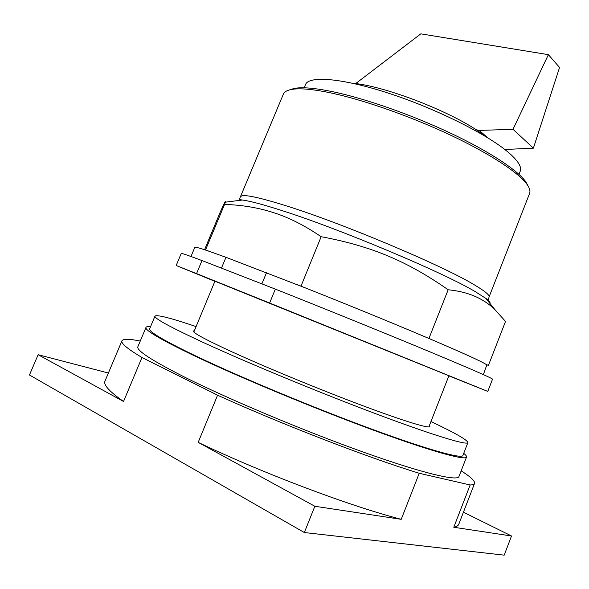<?xml version="1.0" encoding="UTF-8"?>
<svg xmlns="http://www.w3.org/2000/svg" width="589" height="589" viewBox="0 0 589 589"><rect width="100%" height="100%" fill="white"/><g stroke="black" fill="none" stroke-linecap="round" stroke-linejoin="round"><path stroke-width="0.88" d="M463.433 512.202L511.517 535.99L453.788 527.265C456.637 526.691 458.316 525.66 458.809 524.166L474.52 483.495M198.184 442.368C262.377 473.129 349.844 506.076 401.227 519.321L314.835 506.26L198.184 442.368L217.577 395.19C282.072 424.455 368.891 457.947 419.243 473.276L470.14 484.975L453.788 527.265M511.517 535.99L504.199 555.155L304.351 532.537L29.45 374.994L38.13 354.703L108.391 373.028M105.019 381.024L104.952 381.193C103.333 384.904 109.532 391.67 123.543 401.484L38.13 354.703M428.829 426.966L448.921 375.723L383.947 349.292L214.941 281.189L193.855 331.968M461.172 470.847C470.552 476.803 475.029 480.97 474.579 483.348C474.27 484.357 472.79 484.902 470.14 484.975M401.227 519.321L419.243 473.276M304.351 532.537L314.835 506.26M123.543 401.484L141.964 357.486L217.577 395.19M141.964 357.486C127.511 348.879 120.833 343.335 121.93 340.869C123.064 338.719 129.175 338.778 140.256 341.06M466.51 457.086L458.971 476.516C457.844 481.5 423.116 473.431 364.083 452.367C305.198 431.376 230.505 400.012 185.933 377.785C152.36 360.829 136.339 350.492 137.855 346.774L137.9 346.671M463.72 453.361C465.811 455.002 466.753 456.217 466.547 456.99C465.855 460.848 431.656 451.572 372.962 429.977C314.423 408.449 239.775 377.394 194.93 356.065C161.136 339.831 144.813 330.296 145.954 327.462C146.263 326.696 147.787 326.453 150.534 326.726M429.366 425.604L429.867 426.561C429.462 428.851 404.128 421.216 361.97 405.401C319.901 389.624 266.316 367.536 232.486 352.082C205.944 339.868 192.897 332.844 193.369 331.011L194.414 330.62M467.88 442.648L462.917 455.43C462.225 459.206 428.777 450.114 371.541 429.057C314.452 408.067 241.681 377.799 197.786 356.941C164.589 341.009 148.538 331.651 149.643 328.861L149.672 328.787M430.957 421.547C454.98 432.893 467.298 439.902 467.909 442.575C467.504 445.623 434.395 435.75 377.372 414.354C320.504 393.025 247.763 362.957 203.698 342.665C170.354 327.197 154.112 318.354 154.973 316.138C156.961 314.489 170.67 317.979 196.085 326.593M533.391 148.163L559.55 67.448L548.381 54.659L513.012 129.3L533.391 148.163L504.817 149.488M355.675 83.594L420.826 33.845L548.381 54.659M513.012 129.3L479.255 130.419L476.192 129.735C444.459 108.869 382.364 85.641 352.605 83.24M487.81 137.841L479.255 130.419M476.192 129.735L487.221 137.473M518.983 174.366L520.205 171.252C521.928 167.202 518.364 161.231 509.514 153.354C489.547 135.617 438.525 109.723 390.919 93.982C343.247 78.16 309.004 75.363 305.544 84.521L305.47 84.698M528.2 186.205L525.933 181.972C517.974 170.515 490.276 152.014 451.778 133.732C413.287 115.473 367.448 99.269 335.038 92.193C316.19 88.151 302.613 86.885 294.309 88.394L289.354 89.94M489.069 296.966L529.54 193.538C530.512 191.263 529.725 188.296 527.184 184.629C519.13 173.078 490.968 154.311 451.748 135.706C412.536 117.13 365.835 100.594 332.888 93.364C313.731 89.233 299.963 87.923 291.577 89.44C287.101 90.272 284.369 91.818 283.39 94.085L283.309 94.269M221.464 268.142L225.962 257.305L306.7 288.419C349.012 305.235 387.937 321.152 423.484 336.164L431.811 339.698C463.587 353.297 481.669 361.513 486.05 364.37L488.399 365.438L505.524 321.425L495.062 309.799C483.517 298.373 467.887 291.695 448.163 289.766C407.213 261.214 371.733 246.173 321.152 236.712C304.793 225.572 289.052 217.584 273.922 212.762C258.77 207.777 242.322 204.994 224.564 204.412L225.3 202.182C226.088 199.516 224.438 202.749 220.345 211.871L204.545 249.736M190.983 256.495L194.841 247.277C195.055 246.828 198.596 247.763 205.473 250.045L224.564 204.412M205.576 249.927L209.434 251.385L205.473 250.045M301.016 286.092L321.152 236.712M428.954 338.403L448.163 289.766M488.399 365.438L486.05 364.37M225.962 257.305L209.434 251.385M296.532 284.391L306.7 288.419M423.484 336.164L431.811 339.698M483.37 374.604L486.823 364.944M266.508 272.655L261.891 283.876M201.99 260.559L275.335 289.111L269.637 303.018L196.549 273.605L201.99 260.559C188.311 255.435 181.397 253.056 181.25 253.432L181.243 253.447M448.87 375.863L487.78 391.405L492.522 379.191C492.691 378.44 471.148 369.038 427.886 350.992C385.103 333.212 324.568 308.643 275.335 289.111M487.78 391.405L269.637 303.018M196.549 273.605L176.185 265.514L214.882 281.328M214.926 281.218L448.906 375.753M283.39 94.085L239.546 198.883C239.318 199.347 240.26 199.73 242.373 200.032C250.001 201.026 263.209 204.545 282.006 210.59C339.905 228.966 443.061 272.39 475.043 291.518L485.859 298.402C487.515 299.624 488.391 299.978 488.48 299.462L489.032 297.07C489.915 295.244 485.027 291.172 474.344 284.84C443.127 265.801 343.07 223.57 286.541 205.929C257.467 196.836 242.182 193.766 240.687 196.733L240.643 196.836M495.062 309.799L485.859 298.402C489.157 300.905 490.563 302.65 490.07 303.622M121.93 340.869L104.952 381.193M145.954 327.462L137.855 346.774M154.973 316.138L149.643 328.861M305.544 84.521L304.182 87.805M294.309 88.394L291.577 89.44M525.933 181.972L527.184 184.629M242.373 200.032L225.3 202.182M181.25 253.432L176.185 265.514"/></g></svg>
